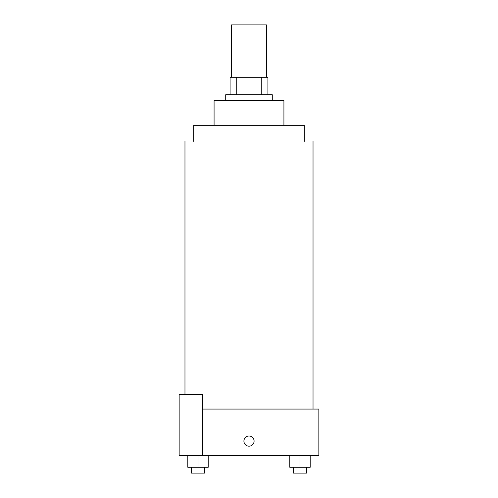 <?xml version="1.0" encoding="UTF-8"?>
<svg xmlns="http://www.w3.org/2000/svg" width="498" height="498" viewBox="0 0 498 498"><rect width="100%" height="100%" fill="white"/><g stroke="black" fill="none" stroke-linecap="round" stroke-linejoin="round"><path stroke-width="0.75" d="M266.461 77.29L266.461 24.9L231.539 24.9L231.539 77.29M236.749 94.751L236.749 77.29L230.082 77.29L230.082 94.751L230.082 77.29M236.749 77.29L267.918 77.29L267.918 94.751M261.251 94.751L261.251 77.29M225.719 100.571L225.719 94.751L272.281 94.751L272.281 100.571M214.078 125.309L214.078 100.571L283.922 100.571L283.922 125.309M193.703 141.314L193.703 125.309L304.297 125.309L304.297 141.314M202.431 409.07L318.851 409.07L318.851 455.639L179.149 455.639L179.149 394.522L202.431 394.522L202.431 455.639M243.908 441.085A5.092 5.092 0 0 1 251.546 436.678A5.092 5.092 0 0 1 251.546 445.498A5.092 5.092 0 0 1 243.908 441.085M289.805 455.639L289.805 467.28L310.179 467.28L310.179 455.639L310.179 467.28M299.989 467.28L299.989 455.639M306.531 467.28L306.531 473.1L293.447 473.1L293.447 467.28M187.821 455.639L187.821 467.28L208.195 467.28L208.195 455.639L208.195 467.28M198.011 467.28L198.011 455.639M204.554 467.28L204.554 473.1L191.469 473.1L191.469 467.28M313.03 409.07L313.03 141.314M184.97 394.522L184.97 141.314"/></g></svg>

